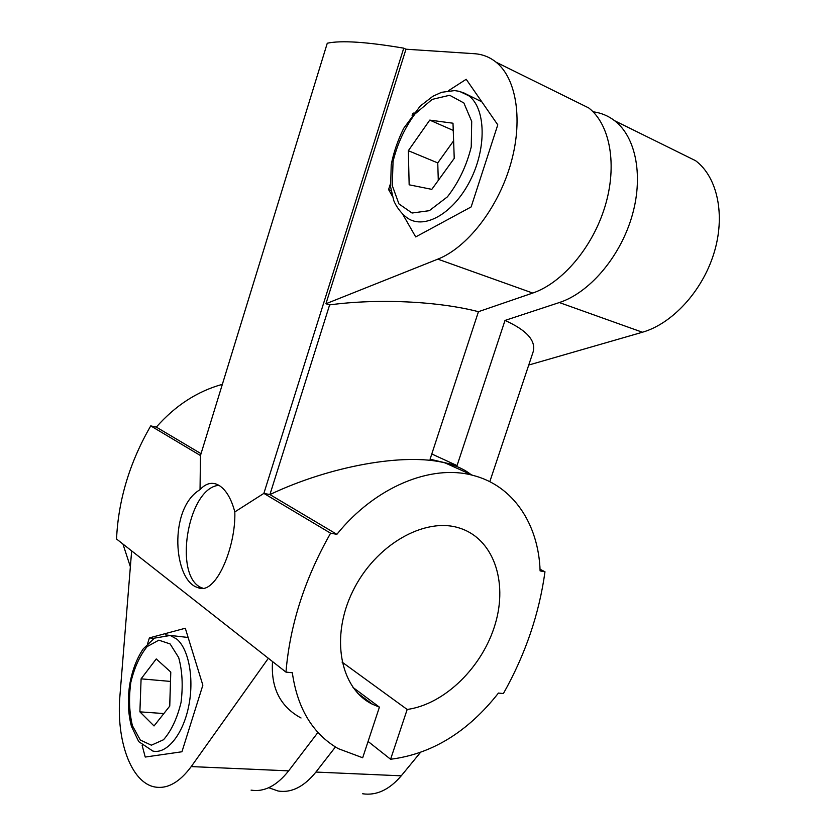 <?xml version="1.0" encoding="UTF-8"?>
<svg xmlns="http://www.w3.org/2000/svg" width="836" height="836" viewBox="0 0 836 836"><rect width="100%" height="100%" fill="white"/><g stroke="black" fill="none" stroke-linecap="round" stroke-linejoin="round"><path stroke-width="1.25" d="M202.939 588.199C172.603 579.452 187.149 487.722 218.907 485.319M202.594 588.22L197.933 587.583C173.627 581.292 167.952 508.737 200.044 489.645C205.322 483.845 210.923 482.058 216.848 484.295L219.231 485.517C226.128 489.969 231.321 498.768 234.822 511.914L263.862 493.386L403.757 48.164C366.565 41.873 341.067 40.232 327.273 43.221L200.452 455.547L150.741 425.89C129.747 462.193 118.346 499.897 116.538 539.011L285.964 672.113L292.328 672.74C297.449 708.531 312.737 733.83 338.225 748.628L362.678 757.761L379.419 707.152L352.959 687.411M197.933 587.583C215.437 596.246 236.003 547.235 234.822 511.914M200.044 489.645L200.452 455.547M325.935 303.75L405.972 49.209L474.399 53.703C482.466 54.235 489.708 57.067 496.114 62.209C516.92 78.835 523.378 121.722 510.19 165.674C497.075 209.648 466.54 247.905 437.824 259.139L325.935 303.75L329.624 304.889L269.913 494.567L263.862 493.386L330.596 533.201C304.806 578.585 289.935 624.889 285.964 672.113M405.972 49.209L403.757 48.164M420.341 752.588L401.249 775.818C389.273 789.811 376.409 795.799 362.667 793.772M147.648 643.574L149.393 637.899L185.289 628.244L202.855 685.196L181.945 751.763L145.234 757.05L142.162 745.482M268.366 658.277L191.235 766.581C179.531 782.371 167.43 789.174 154.942 786.99C130.897 782.789 115.922 739.808 119.976 695.186L131.649 550.882M268.732 787.711L278.095 791.013C291.398 793.103 304.011 786.791 315.924 772.067L335.435 746.966M472.57 475.276C431.282 464.095 375.186 486.751 336.877 534.329L269.913 494.567C330.168 465.986 404.551 452.652 445.034 462.893L472.57 475.276C513.294 485.361 538.624 524.297 540.108 570.904L544.978 571.782C539.199 613.948 525.342 654.546 503.397 693.556L498.444 693.065C467.846 731.96 431.888 754.02 390.59 759.255L407.184 709.471C444.951 704.236 482.821 666.616 495.288 623.855C508.006 581.145 493.271 538.384 459.11 527.944C424.636 516.867 375.406 544.758 352.907 590.979C330.042 637.053 340.2 688.676 372.459 704.246L379.419 707.152M336.877 534.329L330.596 533.201M122.934 544.027L130.364 566.756M222.355 384.341C197.39 391.248 175.372 405.502 156.322 427.112L150.741 425.89M446.664 463.29C456.801 465.892 464.826 469.613 470.752 474.43M544.978 571.782L540.025 569.222M390.59 759.255L368.08 741.448M169.76 706.086L170.784 672.071L156.259 658.935L141.096 678.842L139.894 711.854L154.033 725.951L169.76 706.086M453.614 140.803L437.75 162.916L438.294 180.388M408.334 150.699L409.159 184.808L431.804 189.364L454.23 158.359L452.997 123.216L429.756 120.112L408.334 150.699L437.75 162.916M453.248 130.426L429.756 120.112M163.856 713.557L139.894 711.854M170.502 681.309L169.687 706.19M170.429 681.413L141.096 678.842M431.784 453.969L457.041 465.589L430.07 459.215L478.443 311.692L532.731 293.049L437.824 259.139M457.041 465.589L505.007 320.439L559.326 302.548C588.638 293.091 618.985 258.585 631.399 218.123C643.877 177.692 636.363 137.355 614.659 120.739C608.221 115.796 601.011 112.808 593.048 111.794M572.921 100.132L588.732 107.938C610.27 124.574 617.574 165.476 604.94 206.68C592.369 247.895 561.949 283.216 532.731 293.049M317.952 732.42L288.629 770.865C276.747 785.819 264.239 792.246 251.082 790.135M407.184 709.471L342.039 662.081M149.393 637.899L153.97 638.401M448.378 90.758L466.195 79.284L497.775 124.836L471.149 206.931L415.701 236.912L402.921 214.612M412.096 115.337L412.576 113.8L414.06 112.85M412.576 113.8L413.109 114.03M392.429 196.303L388.583 189.573L390.349 183.993M388.583 189.573L391.143 190.577M679.438 152.727L695.594 160.7C717.675 177.19 725.752 215.719 713.787 253.778C701.895 291.858 671.862 323.898 642.403 332.237L528.749 365.039M329.624 304.889C377.694 298.4 437.845 301.169 478.443 311.692M505.007 320.439C526.753 330.23 536.127 340.701 533.149 351.851L532.574 353.576M201.027 453.666L156.322 427.112M301.033 717.988C280.29 706.754 270.791 687.944 272.526 661.558M401.249 775.818L315.924 772.067M170.116 643.939L178.664 657.535C182.342 670.921 183.126 685.917 181.025 702.522C177.148 718.438 171.307 730.852 163.501 739.755L151.389 745.189L140.323 740.048L132.422 725.721C129.246 712.481 128.702 698.07 130.792 682.49C134.397 667.536 139.852 655.57 147.146 646.583L158.85 640.167L170.116 643.939M176.783 639.101C188.967 649.238 194.464 679.48 188.476 707.266C182.614 735.116 166.552 754.302 152.863 751.062L138.724 741.626L131.451 726.359C128.138 713.85 127.5 700.255 129.549 685.562C131.983 671.005 136.55 658.768 143.249 648.861L154.399 638.15L170.293 635.475L176.783 639.101M165.455 634.89L188.131 637.471M459.643 91.438L468.808 95.785C485.904 108.45 486.803 148.369 470.031 180.837C453.488 213.462 424.594 229.712 407.728 218.259C398.657 211.916 393.86 201.528 393.589 199.909L390.631 186.982L391.217 164.817C393.537 152.674 397.696 140.5 403.704 128.295L420.205 106.088L432.902 96.255L441.586 92.305L454.617 90.591L458.912 91.26L464.043 93.005L481.829 101.835M449.674 95.273L463.875 102.974L471.703 121.398L471.243 146.896C466.592 165.779 458.65 182.426 447.406 196.847L429.328 210.672L412.064 213.023L398.939 203.921L392.272 185.529L393.056 161.473C397.309 143.959 404.603 128.148 414.928 114.041L432.181 99.39L449.674 95.273M288.629 770.865L191.235 766.581M642.403 332.237L559.326 302.548M357.745 693.232L372.459 704.246M496.114 62.209L588.732 107.938M489.802 481.682L533.149 351.851M614.659 120.739L695.594 160.7"/></g></svg>
